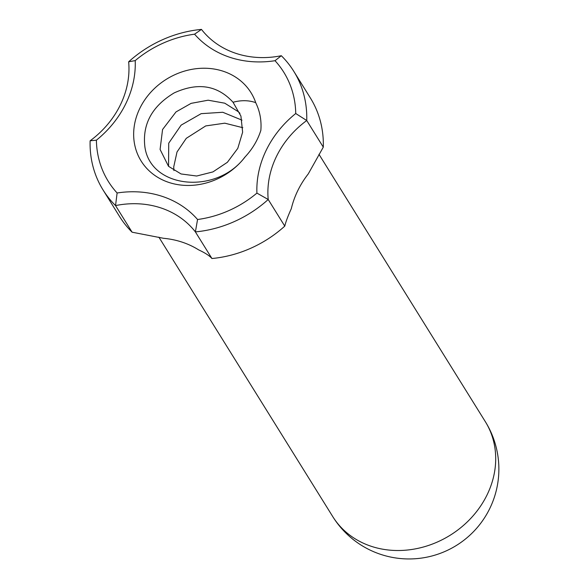 <?xml version="1.0" encoding="UTF-8"?>
<svg xmlns="http://www.w3.org/2000/svg" width="588" height="588" viewBox="0 0 588 588"><rect width="100%" height="100%" fill="white"/><g stroke="black" fill="none" stroke-linecap="round" stroke-linejoin="round"><path stroke-width="0.88" d="M211.945 258.522C209.534 255.758 205.102 252.877 198.648 249.878A89.854 77.888 -31.9 0 0 182.059 242.109A89.854 77.888 -31.9 0 0 163.53 238.294L132.109 232.201A112.315 97.365 148.1 0 1 119.629 216.605L103.069 189.983A112.315 97.365 -31.9 0 0 115.542 205.579A89.854 77.888 148.1 0 1 195.385 231.9A112.315 97.365 -31.9 0 0 268.209 199.501L284.776 226.123A112.315 97.365 148.1 0 1 211.945 258.522L195.385 231.9L197.561 219.508A98.835 85.679 -31.9 0 0 117.115 192.989L115.542 205.579L132.109 232.201M117.115 192.989A103.326 89.574 148.1 0 1 96.395 140.179A98.835 85.679 -31.9 0 0 135.211 60.593A103.326 89.574 148.1 0 1 194.569 34.185A98.835 85.679 -31.9 0 0 275.015 60.704A103.326 89.574 148.1 0 1 295.735 113.521A98.835 85.679 -31.9 0 0 256.919 193.099L268.209 199.501A89.854 77.888 148.1 0 1 306.738 120.518A112.315 97.365 -31.9 0 0 293.787 71.317L310.354 97.939A112.315 97.365 148.1 0 1 323.297 147.14L308.266 173.901A89.854 77.888 -31.9 0 0 297.793 190.615A89.854 77.888 -31.9 0 0 291.317 208.644C287.98 216.002 285.797 221.823 284.776 226.123M323.297 147.14L306.738 120.518L295.735 113.521M293.787 71.317A112.315 97.365 -31.9 0 0 281.314 55.72A89.854 77.888 148.1 0 1 201.471 29.4A112.315 97.365 -31.9 0 0 128.647 61.806A89.854 77.888 148.1 0 1 90.126 140.789A112.315 97.365 -31.9 0 0 103.069 189.983M194.569 34.185L201.471 29.4M275.015 60.704L281.314 55.72M96.395 140.179L90.126 140.789M135.211 60.593L128.647 61.806M256.919 193.099A103.326 89.574 148.1 0 1 197.561 219.508M244.843 157.268A64.695 56.08 148.1 0 1 148.227 169.917A64.695 56.08 148.1 0 1 166.264 79.336A64.695 56.08 148.1 0 1 255.721 102.635C248.717 100.195 241.154 100.07 233.046 102.261C217.486 85.223 197.855 82.1 174.158 92.911C151.991 106.288 142.23 124.252 144.883 146.816C150.491 188.851 216.597 194.937 244.77 157.261C252.281 149.308 257.625 140.407 260.793 130.551M255.684 102.665C259.94 111.272 261.653 120.562 260.837 130.536M242.822 127.699L224.785 123.179L205.719 125.928L186.271 138.342L177.01 151.983L173.717 166.948L173.93 170.579M241.999 120.158L222.779 112.271L201.169 113.66L181.133 125.134L168.727 143.185L168.558 166.338M239.933 113.33L238.5 111.838L224.756 103.187L208.13 100.203L191.115 103.356L176.003 111.926L162.56 129.522L160.09 149.44L168.513 166.301L181.053 173.96L196.679 176.018L212.929 171.909L227.38 162.295L237.787 148.367L242.631 132.197L240.926 116.079L233.046 102.261M371.351 546.34A89.854 77.888 148.1 0 1 332.734 516.573A89.854 89.854 0 0 0 479.654 524.643A89.854 89.854 0 0 0 485.313 421.64A89.854 77.888 148.1 0 1 471.679 517.396A89.854 77.888 148.1 0 1 371.351 546.34M485.313 421.64L318.961 154.291M332.734 516.573L158.878 237.155"/></g></svg>
